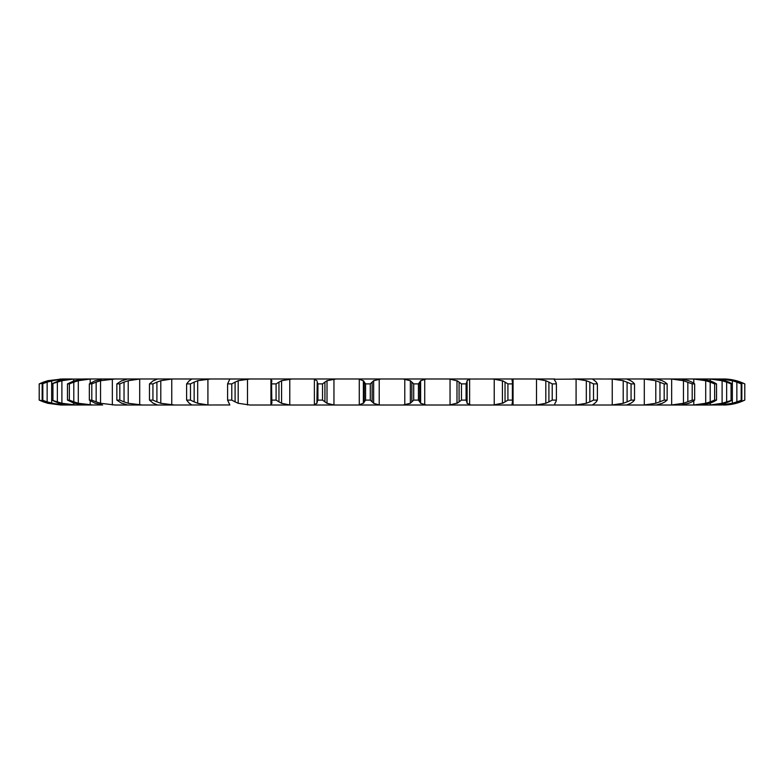 <?xml version="1.0" encoding="UTF-8"?>
<svg xmlns="http://www.w3.org/2000/svg" width="784" height="784" viewBox="0 0 784 784"><rect width="100%" height="100%" fill="white"/><g stroke="black" fill="none" stroke-linecap="round" stroke-linejoin="round"><path stroke-width="1.18" d="M370.283 383.895L370.283 400.105L372.126 401.878L372.126 382.122L370.283 383.895L365.569 383.895L365.569 400.105L363.364 403.29L363.364 380.71L365.569 383.895M373.801 380.593L371.979 382.288M371.979 401.712L373.801 403.407M370.283 400.105L365.569 400.105M363.776 402.976L358.866 405.005M379.221 379.035L379.221 404.965L373.645 403.29L373.645 380.71L381.044 378.986L357.759 378.986L359.278 379.035L359.278 404.965L357.759 405.014L470.812 405.014L447.958 405.014L450.045 404.965L450.045 379.035L447.958 378.986L470.812 378.986L402.956 378.986L410.355 380.71L410.355 403.29L402.956 405.014M379.221 404.965L381.044 405.014M358.866 378.995L363.776 381.024M103.596 378.986L426.241 378.986L420.636 380.71L420.636 403.29L426.241 405.014M491.911 405.014L494.224 404.965L494.224 379.035L491.911 378.986L513.902 378.986L469.616 379.035L467.088 380.71L467.088 403.29L470.812 405.014L626.583 405.014L609.531 405.014L612.245 404.965L612.245 379.035L623.211 380.71L631.071 383.895L634.53 383.895L632.835 382.122M630.748 403.29L626.583 405.014L656.1 405.014M662.304 403.29L656.277 405.014L700.426 405.014L691.125 405.014L693.801 404.965L693.801 400.742M709.814 403.29L700.426 405.014L711.656 405.014M724.886 403.29L715.714 404.965L707.766 405.014L710.324 404.965L710.324 403.113M714.057 405.014L725.386 404.848M229.741 404.965L157.417 405.014L174.469 405.014L160.789 403.29L160.789 380.71L171.755 379.035L171.755 404.965M127.9 405.014L157.368 405.014M101.959 404.965L60.603 405.014L39.2 400.105L43.365 401.878L43.365 400.702M82.232 404.965L92.875 405.014L78.292 403.29L78.292 380.71L90.199 379.035L90.199 383.258M68.286 404.965L76.234 405.014L61.897 403.29L61.897 380.71L73.676 379.035L73.676 380.887M62.308 378.986L65.484 378.986L51.646 380.71L51.646 403.29L65.484 405.014L60.358 404.965L50.245 403.29L42.169 400.105L42.169 383.895L50.245 380.71L62.308 378.986L47.736 380.71L47.736 381.504M84.966 378.986L115.091 378.986L100.538 380.71L100.538 403.29L115.091 405.014L142.453 405.014L128.204 403.29L128.204 380.71L139.699 379.035L139.699 404.965M229.741 379.035L249.998 378.986L238.189 380.71L238.189 403.29L249.998 405.014L357.759 405.014M364.286 382.122L364.286 401.878M512.04 380.064L512.138 380.71L513.059 379.035L513.902 378.986L554.729 378.986L534.002 378.986L536.501 379.035L536.501 404.965L534.002 405.014M554.102 379.26L592.528 378.986L573.457 378.986L576.083 379.035L576.083 404.965L573.457 405.014M592.528 378.986L612.245 379.035M693.801 383.258L693.801 379.035L691.125 378.986L700.426 378.986L609.531 378.986M709.814 380.71L700.426 378.986L714.057 378.986L707.766 378.986L710.324 379.035L710.324 380.887M724.886 380.71L714.057 378.986L720.917 379.035L720.917 379.711M733.755 380.71L723.642 379.035L718.516 378.986L725.386 379.152M691.929 401.878L694.663 400.105L692.203 400.105L683.462 403.29L671.653 404.965L671.653 379.035L668.909 378.986L680.404 378.986M664.92 401.878L667.155 400.105L664.175 400.105L655.796 403.29L644.301 404.965L644.301 379.035L641.547 378.986L656.1 378.986M72.344 378.986L68.286 379.035M65.484 378.986L69.943 378.986M73.676 379.035L82.232 379.035M90.199 379.035L83.574 378.986M139.699 379.035L127.086 379.035M207.917 379.035L207.917 404.965L197.686 403.29L197.686 380.71L210.543 378.986L191.472 378.986M289.776 379.035L289.776 404.965L281.574 403.29L281.574 380.71L292.089 378.986L270.098 378.986L270.941 379.035L270.941 404.965L270.098 405.014M333.955 379.035L333.955 404.965L327.006 403.29L327.006 380.71L336.042 378.986L313.188 378.986L314.384 379.035L314.384 404.965L313.188 405.014M333.955 404.965L336.042 405.014M413.717 400.105L418.431 400.105L419.714 401.878L419.714 382.122L418.431 383.895L413.717 383.895L411.874 382.122L411.874 401.878L413.717 400.105L413.717 383.895M412.021 401.712L410.199 403.407M419.626 401.712L420.724 403.407M317.216 401.878L317.912 400.105L322.538 400.105L324.919 401.878L324.919 382.122L322.538 383.895L317.912 383.895L317.216 382.122L316.912 403.29L317.216 382.122M317.167 402.976L314.129 405.005M324.703 401.712L327.212 403.407M289.776 404.965L292.089 405.014M459.081 401.878L461.462 400.105L466.088 400.105L466.784 401.878L466.784 382.122L466.088 383.895L461.462 383.895L459.081 382.122L459.081 401.878L456.994 403.29L456.994 380.71L459.081 382.122M457.689 402.976L449.35 405.005M466.754 401.712L467.117 403.407M271.548 401.878L271.627 400.105L276.086 400.105L278.957 401.878L278.957 382.122L276.086 383.895L271.627 383.895L271.548 382.122L271.862 403.29M271.95 402.976L270.843 405.005M278.692 401.712L281.828 403.407M505.043 401.878L507.914 400.105L512.373 400.105L512.511 401.222L512.452 382.122L512.373 383.895L507.914 383.895L505.043 382.122L505.043 401.878L502.426 403.29L502.426 380.71L505.043 382.122M503.25 402.976L493.401 405.005M512.04 403.936L512.138 403.29L513.059 404.965L513.902 405.014M512.491 401.712L512.109 403.407M229.046 403.29L227.595 400.105L231.79 400.105L235.092 401.878L235.092 382.122L231.79 383.895L227.595 383.895L229.046 380.71M228.967 402.976L229.82 405.005M234.788 401.712L238.503 403.407M207.917 404.965L210.543 405.014M536.501 379.035L545.811 380.71L548.908 382.122L548.908 401.878L552.21 400.105L556.405 400.105L555.885 401.878M548.908 401.878L545.811 403.29L536.501 404.965M554.954 403.29L554.729 405.014M555.983 401.712L554.866 403.407M189.258 403.29L186.621 400.105L190.483 400.105L194.158 401.878L194.158 382.122L190.483 383.895L186.621 383.895L189.258 380.71M189.032 402.976L191.806 405.005M193.805 401.712L198.038 403.407M174.469 378.986L171.755 379.035M576.083 379.035L586.314 380.71L589.842 382.122L589.842 401.878L593.517 400.105L597.379 400.105L596.261 401.878M589.842 401.878L586.314 403.29L576.083 404.965M592.42 404.965L594.742 403.29M596.418 401.712L594.586 403.407M153.252 403.29L149.47 400.105L152.929 400.105L156.908 401.878L156.908 382.122L152.929 383.895L149.47 383.895L153.252 380.71M152.87 402.976L157.535 405.005M156.526 401.712L161.181 403.407M627.092 382.122L627.092 401.878L631.071 400.105L634.53 400.105L632.835 401.878M627.092 401.878L623.211 403.29L612.245 404.965M633.041 401.712L630.532 403.407M121.696 403.29L116.845 400.105L119.825 400.105L124.039 401.878L124.039 382.122L119.825 383.895L116.845 383.895L121.696 380.71M121.167 402.976L127.625 405.005M127.086 404.965L127.723 405.014M123.627 401.712L128.625 403.407M626.583 378.986L630.748 380.71M644.301 404.965L641.547 405.014M665.185 401.712L662.039 403.407M95.178 403.29L89.337 400.105L91.797 400.105L96.158 401.878L96.158 382.122L91.797 383.895L89.337 383.895L95.178 380.71M94.501 402.976L102.635 405.005M95.726 401.712L100.969 403.407M656.277 378.986L662.304 380.71M102.959 378.986L101.959 379.035M671.653 404.965L668.909 405.014M688.822 403.29L681.041 405.014M692.233 401.712L688.509 403.407M74.186 403.29L67.473 400.105L69.355 400.105L73.794 401.878L73.794 382.122L69.355 383.895L67.473 383.895L74.186 380.71M73.382 402.976L83.035 405.005M73.343 401.712L78.743 403.407M681.041 378.986L688.822 380.71M693.801 379.035L705.708 380.71L710.206 382.122L710.206 401.878L714.645 400.105L716.527 400.105L713.342 401.878M710.206 401.878L705.708 403.29L693.801 404.965M713.695 401.712L709.461 403.407M59.114 403.29L51.656 400.105L57.35 401.878L57.35 382.122L51.656 383.895L59.114 380.71M58.202 402.976L69.198 405.005M56.899 401.712L62.348 403.407M710.324 379.035L722.103 380.71L726.65 382.122L726.65 401.878L732.344 400.105L728.767 401.878M726.65 401.878L722.103 403.29L710.324 404.965M729.159 401.712L724.494 403.407M42.169 400.105L47.148 401.878L47.148 382.122L42.169 383.895M46.697 401.712L52.097 403.407M720.917 404.289L720.917 404.965L718.516 405.014M47.736 402.496L47.736 403.29L60.809 405.014M720.917 379.035L732.354 380.71L736.852 382.122L736.852 401.878L741.831 400.105L737.92 401.878M736.852 401.878L732.354 403.29L720.917 404.965M733.755 403.29L721.692 405.014M738.342 401.712L733.344 403.407M39.21 400.105L39.21 383.895L39.2 400.105M42.924 401.712L48.177 403.407M723.397 378.986A49.098 49.098 0 0 1 744.8 383.895L744.79 400.105A49.098 49.098 0 0 1 723.397 405.014M736.264 381.504L736.264 380.71L725.386 379.035L736.264 380.71L744.79 383.895L744.79 400.105L736.264 403.29L725.386 404.965L736.264 403.29L736.264 402.496M741.076 401.712L735.823 403.407M410.199 380.593L412.021 382.288M420.724 380.593L419.626 382.288M314.129 378.995L317.167 381.024M327.212 380.593L324.703 382.288M449.35 378.995L457.689 381.024M467.117 380.593L466.754 382.288M270.843 378.995L271.95 381.024M271.862 380.71L271.548 382.122M281.828 380.593L278.692 382.288M493.401 378.995L503.25 381.024M512.109 380.593L512.491 382.288M229.82 378.995L228.967 381.024M238.503 380.593L234.788 382.288M548.908 382.122L552.21 383.895L556.405 383.895L555.885 382.122M554.866 380.593L555.983 382.288M554.259 379.711L554.954 380.71M191.806 378.995L189.032 381.024M198.038 380.593L193.805 382.288M589.842 382.122L593.517 383.895L597.379 383.895L596.261 382.122M594.586 380.593L596.418 382.288M592.42 379.035L594.742 380.71M157.535 378.995L152.87 381.024M161.181 380.593L156.526 382.288M630.532 380.593L633.041 382.288M127.625 378.995L121.167 381.024M128.625 380.593L123.627 382.288M644.301 379.035L655.796 380.71L664.175 383.895L667.155 383.895L664.92 382.122M662.039 380.593L665.185 382.288M102.635 378.995L94.501 381.024M100.969 380.593L95.726 382.288M671.653 379.035L683.462 380.71L692.203 383.895L694.663 383.895L691.929 382.122M688.509 380.593L692.233 382.288M83.035 378.995L73.382 381.024M78.743 380.593L73.343 382.288M710.206 382.122L714.645 383.895L716.527 383.895L713.342 382.122M709.461 380.593L713.695 382.288M69.198 378.995L58.202 381.024M62.348 380.593L56.899 382.288M726.65 382.122L731.07 383.895L732.344 383.895L728.767 382.122M724.494 380.593L729.159 382.288M52.097 380.593L46.697 382.288M736.852 382.122L741.184 383.895L737.92 382.122M733.344 380.593L738.342 382.288M43.365 383.298L43.365 382.122L39.21 383.895L60.603 378.986M48.177 380.593L42.924 382.288M735.823 380.593L741.076 382.288M418.431 400.105L418.431 383.895M322.538 400.105L322.538 383.895M317.912 400.105L317.912 383.895M466.088 400.105L466.088 383.895M461.462 400.105L461.462 383.895M276.086 400.105L276.086 383.895M271.627 400.105L271.627 383.895M512.373 400.105L512.373 383.895M507.914 400.105L507.914 383.895M231.79 400.105L231.79 383.895M227.595 400.105L227.595 383.895M545.811 380.71L545.811 403.29M556.405 400.105L556.405 383.895M552.21 400.105L552.21 383.895M190.483 400.105L190.483 383.895M186.621 400.105L186.621 383.895M586.314 380.71L586.314 403.29M597.379 400.105L597.379 383.895M593.517 400.105L593.517 383.895M152.929 400.105L152.929 383.895M149.47 400.105L149.47 383.895M623.211 380.71L623.211 403.29M634.53 400.105L634.53 383.895M631.071 400.105L631.071 383.895M119.825 400.105L119.825 383.895M116.845 400.105L116.845 383.895M655.796 380.71L655.796 403.29M667.155 400.105L667.155 383.895M659.961 382.122L659.961 401.878M664.175 400.105L664.175 383.895M91.797 400.105L91.797 383.895M89.337 400.105L89.337 383.895M683.462 380.71L683.462 403.29M694.663 400.105L694.663 383.895M687.842 382.122L687.842 401.878M692.203 400.105L692.203 383.895M69.355 400.105L69.355 383.895M67.473 400.105L67.473 383.895M705.708 380.71L705.708 403.29M716.527 400.105L716.527 383.895M714.645 400.105L714.645 383.895M52.93 400.105L52.93 383.895M51.656 400.105L51.656 383.895M722.103 380.71L722.103 403.29M732.344 400.105L732.344 383.895M731.07 400.105L731.07 383.895M42.816 400.105L42.816 383.895M732.354 380.71L732.354 403.29M741.831 400.105L741.831 383.895M741.184 400.105L741.184 383.895M740.635 382.122L740.635 383.298M740.635 400.702L740.635 401.878M404.779 379.035L404.779 404.965M424.722 379.035L424.722 404.965M469.616 379.035L469.616 404.965M247.499 379.035L247.499 404.965M513.059 379.035L513.059 404.965M112.347 379.035L112.347 404.965M90.199 400.742L90.199 404.965M73.676 403.113L73.676 404.965M63.083 379.035L63.083 379.681M63.083 404.319L63.083 404.965"/></g></svg>

